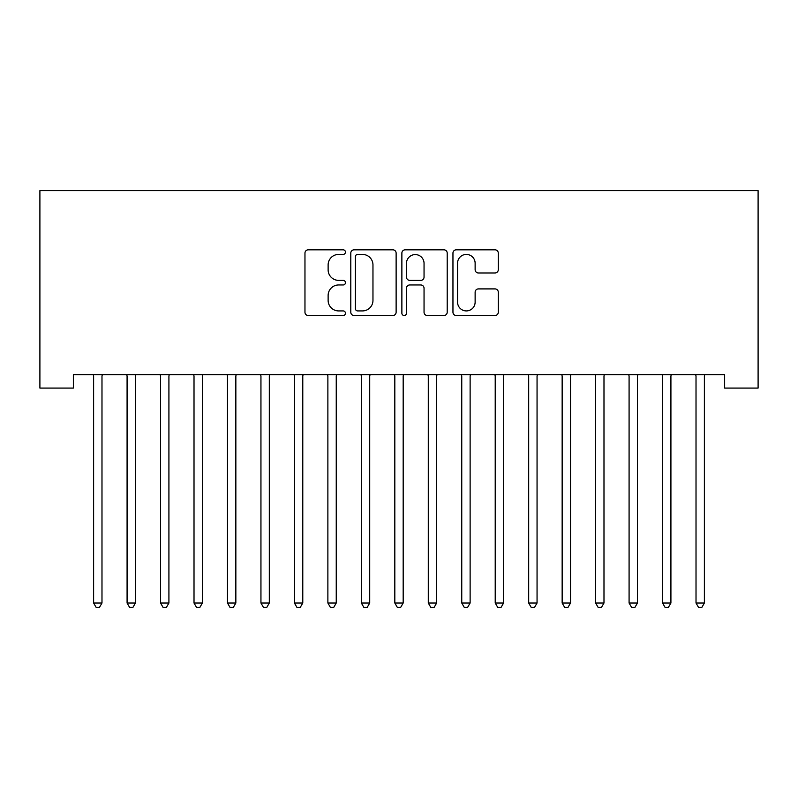 <?xml version="1.0" encoding="UTF-8"?>
<svg xmlns="http://www.w3.org/2000/svg" width="798" height="798" viewBox="0 0 798 798"><rect width="100%" height="100%" fill="white"/><g stroke="black" fill="none" stroke-linecap="round" stroke-linejoin="round"><path stroke-width="1.2" d="M345.454 252.118A2.304 2.304 0 0 0 343.16 249.824L308.247 249.824A3.282 3.282 0 0 0 304.966 253.106L304.966 312.237A3.282 3.282 0 0 0 308.247 315.519L343.16 315.519A2.304 2.304 0 0 0 345.454 313.215A2.304 2.304 0 0 0 343.16 310.921L338.641 310.921A10.514 10.514 0 0 1 328.128 300.407L328.128 295.479A10.514 10.514 0 0 1 338.641 284.966L343.16 284.966A2.304 2.304 0 0 0 345.454 282.672A2.304 2.304 0 0 0 343.16 280.367L338.641 280.367A10.514 10.514 0 0 1 328.128 269.854L328.128 264.926A10.514 10.514 0 0 1 338.641 254.422L343.16 254.422A2.304 2.304 0 0 0 345.454 252.118M494.999 272.976A3.282 3.282 0 0 0 498.291 269.694L498.291 253.106A3.282 3.282 0 0 0 494.999 249.824L456.237 249.824A3.282 3.282 0 0 0 452.955 253.106L452.955 312.237A3.282 3.282 0 0 0 456.237 315.519L494.999 315.519A3.282 3.282 0 0 0 498.291 312.237L498.291 292.198A3.282 3.282 0 0 0 494.999 288.906L478.411 288.906A3.282 3.282 0 0 0 475.129 292.198L475.129 302.133A8.788 8.788 0 0 1 466.341 310.921A8.788 8.788 0 0 1 457.553 302.133L457.553 263.21A8.788 8.788 0 0 1 466.341 254.422A8.788 8.788 0 0 1 475.129 263.21L475.129 269.694A3.282 3.282 0 0 0 478.411 272.976L494.999 272.976M724.634 374.701L73.366 374.701L73.366 388.087L39.9 388.087L39.9 190.632L758.1 190.632L758.1 388.087L724.634 388.087L724.634 374.701M396.127 253.106A3.282 3.282 0 0 0 392.845 249.824L354.083 249.824A3.282 3.282 0 0 0 350.791 253.106L350.791 312.237A3.282 3.282 0 0 0 354.083 315.519L392.845 315.519A3.282 3.282 0 0 0 396.127 312.237L396.127 253.106M405.155 249.824L443.917 249.824A3.282 3.282 0 0 1 447.209 253.106L447.209 312.237A3.282 3.282 0 0 1 443.917 315.519L427.329 315.519A3.282 3.282 0 0 1 424.047 312.237L424.047 288.258A3.282 3.282 0 0 0 420.765 284.966L409.763 284.966A3.282 3.282 0 0 0 406.471 288.258L406.471 313.215A2.304 2.304 0 0 1 404.177 315.519A2.304 2.304 0 0 1 401.873 313.215L401.873 253.106A3.282 3.282 0 0 1 405.155 249.824M357.694 254.422A2.304 2.304 0 0 0 355.389 256.717L355.389 308.617A2.304 2.304 0 0 0 357.694 310.921L362.452 310.921A10.514 10.514 0 0 0 372.965 300.407L372.965 264.926A10.514 10.514 0 0 0 362.452 254.422L357.694 254.422M424.047 263.37A8.788 8.788 0 0 0 415.259 254.582A8.788 8.788 0 0 0 406.471 263.37L406.471 277.086A3.282 3.282 0 0 0 409.763 280.367L420.765 280.367A3.282 3.282 0 0 0 424.047 277.086L424.047 263.37M102.423 374.701L102.224 375.19A3.352 3.352 0 0 0 101.984 376.447L101.984 603.019L93.615 603.019L93.615 376.447A3.352 3.352 0 0 0 93.376 375.19L93.176 374.701M101.984 603.019L99.471 607.368L96.129 607.368L93.615 603.019M135.889 374.701L135.69 375.19A3.352 3.352 0 0 0 135.451 376.447L135.451 603.019L127.082 603.019L127.082 376.447A3.352 3.352 0 0 0 126.842 375.19L126.643 374.701M135.451 603.019L132.937 607.368L129.595 607.368L127.082 603.019M169.356 374.701L169.156 375.19A3.352 3.352 0 0 0 168.917 376.447L168.917 603.019L160.548 603.019L160.548 376.447A3.352 3.352 0 0 0 160.308 375.19L160.109 374.701M168.917 603.019L166.403 607.368L163.061 607.368L160.548 603.019M202.822 374.701L202.622 375.19A3.352 3.352 0 0 0 202.383 376.447L202.383 603.019L194.014 603.019L194.014 376.447A3.352 3.352 0 0 0 193.774 375.19L193.575 374.701M202.383 603.019L199.869 607.368L196.527 607.368L194.014 603.019M236.288 374.701L236.088 375.19A3.352 3.352 0 0 0 235.849 376.447L235.849 603.019L227.48 603.019L227.48 376.447A3.352 3.352 0 0 0 227.24 375.19L227.041 374.701M235.849 603.019L233.335 607.368L229.994 607.368L227.48 603.019M269.754 374.701L269.554 375.19A3.352 3.352 0 0 0 269.315 376.447L269.315 603.019L260.946 603.019L260.946 376.447A3.352 3.352 0 0 0 260.707 375.19L260.507 374.701M269.315 603.019L266.801 607.368L263.46 607.368L260.946 603.019M303.22 374.701L303.021 375.19A3.352 3.352 0 0 0 302.781 376.447L302.781 603.019L294.412 603.019L294.412 376.447A3.352 3.352 0 0 0 294.173 375.19L293.973 374.701M302.781 603.019L300.277 607.368L296.926 607.368L294.412 603.019M336.686 374.701L336.487 375.19A3.352 3.352 0 0 0 336.247 376.447L336.247 603.019L327.878 603.019L327.878 376.447A3.352 3.352 0 0 0 327.639 375.19L327.439 374.701M336.247 603.019L333.744 607.368L330.392 607.368L327.878 603.019M370.152 374.701L369.963 375.19A3.352 3.352 0 0 0 369.713 376.447L369.713 603.019L361.354 603.019L361.354 376.447A3.352 3.352 0 0 0 361.105 375.19L360.905 374.701M369.713 603.019L367.21 607.368L363.858 607.368L361.354 603.019M403.618 374.701L403.429 375.19A3.352 3.352 0 0 0 403.18 376.447L403.18 603.019L394.82 603.019L394.82 376.447A3.352 3.352 0 0 0 394.571 375.19L394.382 374.701M403.18 603.019L400.676 607.368L397.324 607.368L394.82 603.019M437.095 374.701L436.895 375.19A3.352 3.352 0 0 0 436.646 376.447L436.646 603.019L428.287 603.019L428.287 376.447A3.352 3.352 0 0 0 428.037 375.19L427.848 374.701M436.646 603.019L434.142 607.368L430.79 607.368L428.287 603.019M470.561 374.701L470.361 375.19A3.352 3.352 0 0 0 470.122 376.447L470.122 603.019L461.753 603.019L461.753 376.447A3.352 3.352 0 0 0 461.513 375.19L461.314 374.701M470.122 603.019L467.608 607.368L464.256 607.368L461.753 603.019M504.027 374.701L503.827 375.19A3.352 3.352 0 0 0 503.588 376.447L503.588 603.019L495.219 603.019L495.219 376.447A3.352 3.352 0 0 0 494.979 375.19L494.78 374.701M503.588 603.019L501.074 607.368L497.723 607.368L495.219 603.019M537.493 374.701L537.293 375.19A3.352 3.352 0 0 0 537.054 376.447L537.054 603.019L528.685 603.019L528.685 376.447A3.352 3.352 0 0 0 528.446 375.19L528.246 374.701M537.054 603.019L534.54 607.368L531.199 607.368L528.685 603.019M570.959 374.701L570.76 375.19A3.352 3.352 0 0 0 570.52 376.447L570.52 603.019L562.151 603.019L562.151 376.447A3.352 3.352 0 0 0 561.912 375.19L561.712 374.701M570.52 603.019L568.006 607.368L564.665 607.368L562.151 603.019M604.425 374.701L604.226 375.19A3.352 3.352 0 0 0 603.986 376.447L603.986 603.019L595.617 603.019L595.617 376.447A3.352 3.352 0 0 0 595.378 375.19L595.178 374.701M603.986 603.019L601.473 607.368L598.131 607.368L595.617 603.019M637.891 374.701L637.692 375.19A3.352 3.352 0 0 0 637.452 376.447L637.452 603.019L629.083 603.019L629.083 376.447A3.352 3.352 0 0 0 628.844 375.19L628.644 374.701M637.452 603.019L634.939 607.368L631.597 607.368L629.083 603.019M671.357 374.701L671.158 375.19A3.352 3.352 0 0 0 670.919 376.447L670.919 603.019L662.549 603.019L662.549 376.447A3.352 3.352 0 0 0 662.31 375.19L662.111 374.701M670.919 603.019L668.405 607.368L665.063 607.368L662.549 603.019M704.824 374.701L704.624 375.19A3.352 3.352 0 0 0 704.385 376.447L704.385 603.019L696.016 603.019L696.016 376.447A3.352 3.352 0 0 0 695.776 375.19L695.577 374.701M704.385 603.019L701.871 607.368L698.529 607.368L696.016 603.019"/></g></svg>
